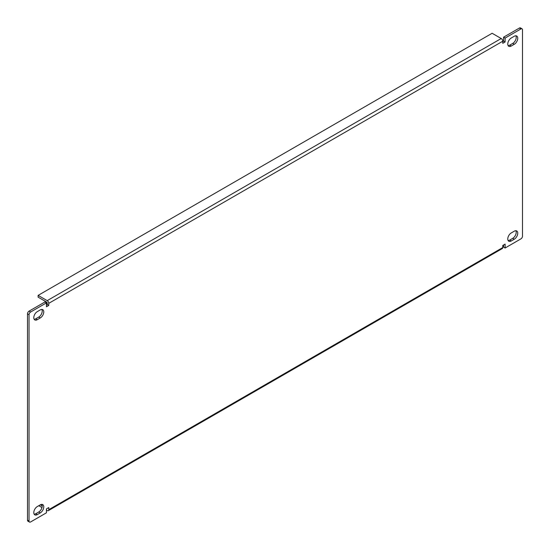 <?xml version="1.0" encoding="UTF-8"?>
<svg xmlns="http://www.w3.org/2000/svg" width="550" height="550" viewBox="0 0 550 550"><rect width="100%" height="100%" fill="white"/><g stroke="black" fill="none" stroke-linecap="round" stroke-linejoin="round"><path stroke-width="0.82" d="M38.796 505.704L41.992 507.554M46.434 510.111L47.211 510.565A2.207 1.272 -120 0 0 48.311 510.675A2.207 1.272 -120 0 0 48.771 509.664L502.769 247.555L502.769 245.451L505.106 244.104L505.106 248.002L520.939 238.858A2.207 1.272 120 0 0 522.5 236.156L522.5 29.831A2.207 1.272 120 0 0 522.046 28.82A2.207 1.272 120 0 0 520.939 28.93L505.106 38.074L505.106 41.972L502.769 43.319L502.769 41.223L48.771 303.332L48.771 305.436L46.434 306.783L46.434 302.885L30.594 312.029A2.207 1.272 120 0 0 29.033 314.731L29.033 521.056A2.207 1.272 120 0 0 29.487 522.067A2.207 1.272 120 0 0 30.594 521.957L46.434 512.813L46.434 508.915L48.771 507.567L48.771 509.664M48.771 305.436L47.231 304.549L47.231 303.318A1.1 0.639 60 0 0 46.454 301.971L38.122 297.158L38.122 295.384L47.211 300.637L501.208 38.521A2.207 1.272 60 0 1 502.769 41.223M38.122 295.384L492.119 33.275L501.208 38.521M46.434 302.885L44.894 301.998L29.061 311.142L30.594 312.029M29.033 314.731L27.5 313.844L27.5 520.169L29.033 521.056M27.5 313.844A2.207 1.272 -60 0 1 29.061 311.142M47.231 304.549L46.434 305.009M520.939 28.93L519.406 28.043L503.566 37.187L503.566 41.085L502.769 41.552M519.406 28.043A2.207 1.272 -60 0 1 520.513 27.933L522.046 28.82M503.566 244.991L503.566 247.115L505.106 248.002M29.487 522.067L27.954 521.18A2.207 1.272 -60 0 1 27.5 520.169M508.152 240.563A4.923 2.839 120 0 0 509.719 240.089L512.731 238.349A4.923 2.839 120 0 0 515.838 230.718M34.162 514.216A4.923 2.839 120 0 0 35.736 513.741L38.748 512.002A4.923 2.839 120 0 0 41.848 504.377M34.162 319.282A4.923 2.839 120 0 0 35.736 318.808L38.748 317.068A4.923 2.839 120 0 0 41.848 309.437M508.152 45.623A4.923 2.839 120 0 0 509.719 45.148L512.731 43.409A4.923 2.839 120 0 0 515.838 35.784M40.281 317.948A4.923 2.839 120 0 0 43.498 313.617A4.923 2.839 120 0 0 42.742 309.671A4.923 2.839 120 0 0 40.281 309.911L37.269 311.651A4.923 2.839 120 0 0 34.052 315.989A4.923 2.839 120 0 0 34.808 319.935A4.923 2.839 120 0 0 37.269 319.688L40.281 317.948L38.748 317.068M514.264 239.229A4.923 2.839 120 0 0 517.481 234.898A4.923 2.839 120 0 0 516.725 230.952A4.923 2.839 120 0 0 514.264 231.192L511.252 232.932A4.923 2.839 120 0 0 508.042 237.27A4.923 2.839 120 0 0 508.791 241.216A4.923 2.839 120 0 0 511.252 240.969L514.264 239.229L512.731 238.349M37.269 506.591A4.923 2.839 120 0 0 34.052 510.922A4.923 2.839 120 0 0 34.808 514.869A4.923 2.839 120 0 0 37.269 514.628L40.281 512.889A4.923 2.839 120 0 0 43.498 508.551A4.923 2.839 120 0 0 42.742 504.604A4.923 2.839 120 0 0 40.281 504.852L37.269 506.591M514.264 44.296A4.923 2.839 120 0 0 517.481 39.957A4.923 2.839 120 0 0 516.725 36.018A4.923 2.839 120 0 0 514.264 36.259L511.252 37.998A4.923 2.839 120 0 0 508.042 42.336A4.923 2.839 120 0 0 508.791 46.282A4.923 2.839 120 0 0 511.252 46.035L514.264 44.296L512.731 43.409M505.106 38.074L503.566 37.187M42.226 505.918L40.329 504.817M502.769 247.555A2.207 1.272 60 0 1 502.308 248.559L48.311 510.675M48.771 303.332A2.207 1.272 -120 0 0 47.211 300.637M505.106 41.972L503.566 41.085M511.252 240.969L509.719 240.089M37.269 514.628L35.736 513.741M40.281 512.889L38.748 512.002M37.269 319.688L35.736 318.808M511.252 46.035L509.719 45.148"/></g></svg>
